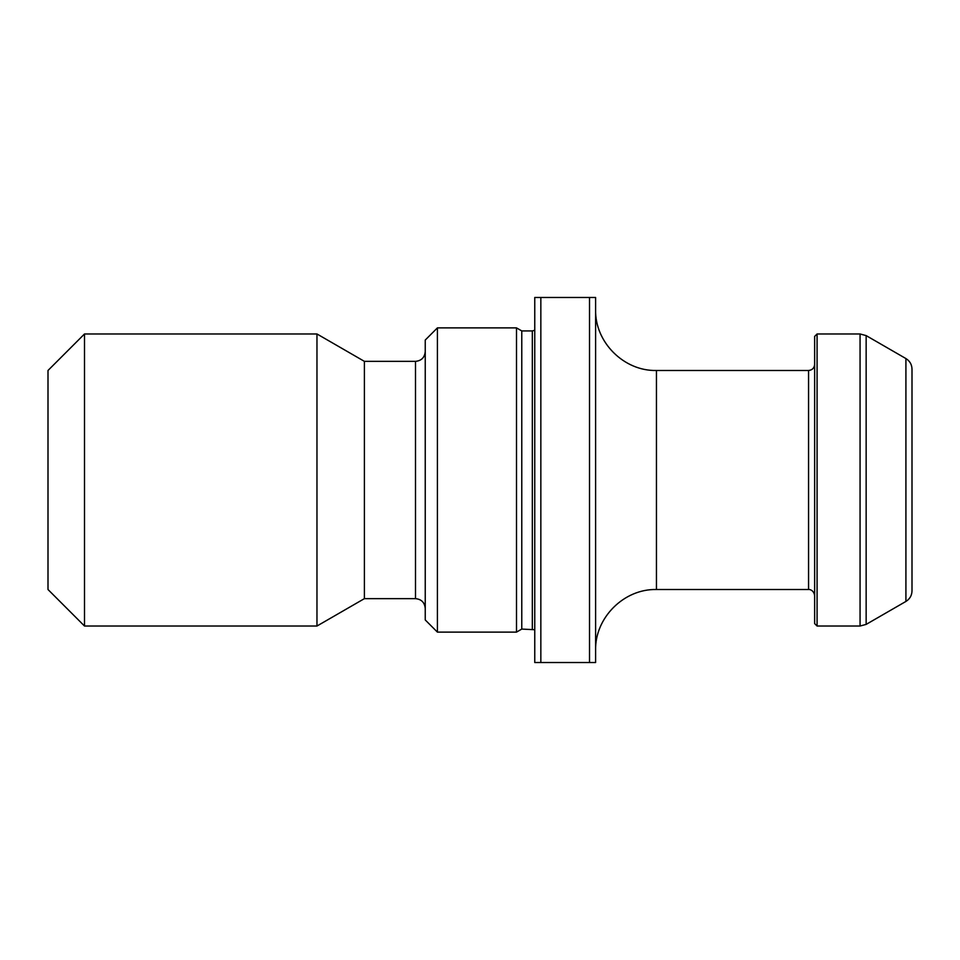 <?xml version="1.0" encoding="UTF-8"?>
<svg xmlns="http://www.w3.org/2000/svg" width="960" height="960" viewBox="0 0 960 960"><rect width="100%" height="100%" fill="white"/><g stroke="black" fill="none" stroke-linecap="round" stroke-linejoin="round"><path stroke-width="1.44" d="M595.608 297.468L595.608 662.532L589.524 662.532L589.524 297.468L595.608 297.468M540.84 297.468L540.84 662.532L534.756 662.532L534.756 297.468L589.524 297.468M540.84 662.532L589.524 662.532M912 590.904L912 369.096L912 590.904C911.844 595.5 909.816 599.004 905.916 601.44L905.916 358.56L866.148 335.604L866.148 624.396L860.064 626.028L860.064 333.972L817.08 333.972L817.08 626.028L860.064 626.028M817.08 626.028L814.644 623.592L814.644 336.408L817.08 333.972M814.644 364.392C814.284 368.088 812.256 370.116 808.56 370.476L808.56 589.524L656.448 589.524C623.94 588.684 594.768 617.856 595.608 650.364M532.332 629.076L532.332 330.924L521.772 330.924L521.772 629.076L534.756 629.724M516.504 632.112L516.504 327.888L437.412 327.888L437.412 632.112L516.504 632.112L521.772 629.076M437.412 632.112L425.244 619.944L425.244 340.056L437.412 327.888M425.244 351.612C424.668 357.528 421.416 360.78 415.5 361.356L415.5 598.644L364.392 598.644L364.392 361.356L316.968 333.972L84.504 333.972L84.504 626.028L316.968 626.028L316.968 333.972M364.392 598.644L316.968 626.028M84.504 626.028L48 589.524L48 370.476L84.504 333.972M860.064 333.972L866.148 335.604M808.56 370.476L656.448 370.476L656.448 589.524M905.916 601.44L866.148 624.396M532.332 330.924L534.756 330.276M521.772 330.924L516.504 327.888M415.5 361.356L364.392 361.356M415.5 598.644C421.416 599.22 424.656 602.472 425.244 608.388M905.916 358.56C909.816 360.996 911.844 364.5 912 369.096M656.448 370.476C623.94 371.316 594.768 342.156 595.608 309.636M808.56 589.524C808.536 589.26 813.684 589.416 814.644 595.608"/></g></svg>
